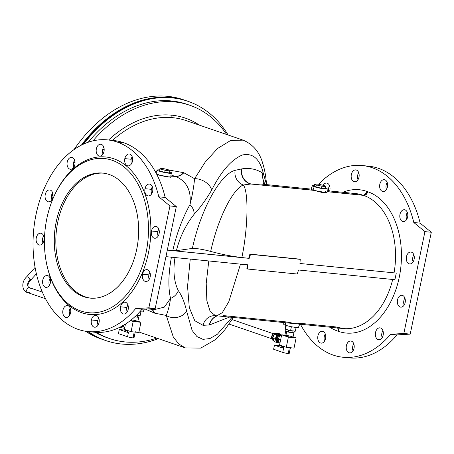 <?xml version="1.0" encoding="UTF-8"?>
<svg xmlns="http://www.w3.org/2000/svg" width="454" height="454" viewBox="0 0 454 454"><rect width="100%" height="100%" fill="white"/><g stroke="black" fill="none" stroke-linecap="round" stroke-linejoin="round"><path stroke-width="0.68" d="M338.065 331.221A29.317 19.562 95.8 0 1 338.219 331.272A4.188 3.082 108.9 0 0 337.736 328.009A4.188 3.082 -71.1 0 1 338.219 331.272A29.317 19.562 -84.2 0 0 338.065 331.221A4.188 3.087 108.2 0 0 337.594 327.998A4.188 3.087 -71.8 0 1 338.065 331.221A71.834 47.931 95.8 0 1 329.791 327.209A71.834 47.931 -84.2 0 0 338.065 331.221M355.828 193.597A67.646 45.139 95.8 0 1 362.678 195.101A4.188 3.082 108.9 0 0 366.628 191.338A71.834 47.931 -84.2 0 0 342.884 192.292A71.834 47.931 95.8 0 1 366.628 191.338A71.834 47.931 95.8 0 1 367.002 191.474A29.317 19.562 -84.2 0 0 367.314 191.577A4.188 3.087 -71.8 0 1 363.387 195.345A67.646 45.139 95.8 0 1 363.745 195.47A4.188 3.082 108.9 0 0 367.695 191.707A71.834 47.931 -84.2 0 0 367.314 191.577A71.834 47.931 95.8 0 1 367.695 191.707A71.834 47.931 95.8 0 1 399.174 277.644A71.834 47.931 95.8 0 1 338.372 331.324A29.317 19.562 -84.2 0 0 338.219 331.272A29.317 19.562 95.8 0 1 338.372 331.324A71.834 47.931 -84.2 0 0 399.174 277.644A71.834 47.931 -84.2 0 0 367.695 191.707A4.188 3.082 -71.1 0 1 363.745 195.47A67.646 45.139 -84.2 0 0 363.387 195.345L327.084 191.69L363.387 195.345A33.505 22.36 95.8 0 1 363.035 195.226L327.084 191.605L363.035 195.226A67.646 45.139 -84.2 0 0 362.678 195.101A67.646 45.139 -84.2 0 0 355.828 193.597L327.113 190.708M165.171 197.462A96.333 64.281 -84.2 0 0 123.471 142.658L117.109 142.017A96.333 64.281 95.8 0 1 158.804 196.82L165.171 197.462L158.804 196.82A96.333 64.281 -84.2 0 0 117.109 142.017A96.333 64.281 -84.2 0 0 33.863 258.922A96.333 64.281 -84.2 0 0 135.661 308.584L148.861 307.806L169.949 205.951L158.804 196.82L169.949 205.951L176.317 206.587L165.171 197.462L176.317 206.587L169.949 205.951L148.861 307.806L155.223 308.442L176.317 206.587L155.223 308.442L148.861 307.806L135.661 308.584A96.333 64.281 95.8 0 1 88.053 331.573A96.333 64.281 95.8 0 1 33.749 229.281A96.333 64.281 95.8 0 1 107.354 139.872A96.333 64.281 95.8 0 1 117.109 142.017L123.471 142.658A96.333 64.281 -84.2 0 0 113.721 140.513A96.333 64.281 -84.2 0 0 110.526 140.314A96.333 64.281 95.8 0 1 123.471 142.658A96.333 64.281 95.8 0 1 165.171 197.462M343.037 357.247L349.398 357.888A96.333 64.281 -84.2 0 0 397.012 334.899L410.206 334.121L403.844 333.48L390.644 334.263A96.333 64.281 95.8 0 1 343.037 357.247A96.333 64.281 95.8 0 1 333.281 355.107A96.333 64.281 -84.2 0 0 390.644 334.263L403.844 333.48L424.938 231.625L413.793 222.5A96.333 64.281 -84.2 0 0 318.583 184.233A96.333 64.281 95.8 0 1 362.343 165.551A96.333 64.281 95.8 0 1 413.793 222.5L420.154 223.141L431.3 232.266L410.206 334.121L397.012 334.899L390.644 334.263L397.012 334.899A96.333 64.281 95.8 0 1 346.232 357.451M175.062 176.3L171.896 175.891L174.705 176.175L171.907 175.375L175.062 176.3L171.89 175.976L175.414 176.419L171.89 176.061L175.062 176.3A13.824 10.226 109.7 0 0 183.649 172.662L194.579 178.7A12.564 7.36 27.1 0 1 211.604 190.249C205.793 200.004 199.964 208.011 194.13 214.265A12.564 10.022 -141.2 0 0 189.954 204.635C191.497 190.68 186.77 181.311 175.777 176.538L171.884 176.146L175.777 176.538C186.77 181.311 191.497 190.68 189.954 204.635C182.474 218.147 176.748 233.452 172.787 250.563C176.748 233.452 182.474 218.147 189.954 204.635C192.252 195.805 193.796 187.162 194.579 178.7L205.197 162.123L217.534 148.509L230.677 140.456L243.151 140.155L230.677 140.456L217.534 148.509L205.197 162.123L194.579 178.7L183.859 172.73A13.824 10.113 -71.9 0 1 175.414 176.419A13.824 10.113 108.1 0 0 183.859 172.73L183.649 172.662A13.824 10.226 -70.3 0 1 175.062 176.3M158.191 174.597L156.579 174.03L158.191 174.597L156.8 174.461L158.588 174.722L156.846 174.552L158.191 174.597M170.659 177.259L156.891 174.637L167.384 176.958L171.867 176.822L171.97 173.133A7.536 0.868 -168.3 0 1 164.41 172.469A7.536 0.868 -168.3 0 1 157.209 170.074A7.536 0.868 -168.3 0 1 159.666 169.955A7.536 0.868 11.7 0 0 159.053 171.079A7.536 0.868 11.7 0 0 169.45 173.28A7.536 0.868 11.7 0 0 170.176 172.185A7.536 0.868 11.7 0 0 169.768 172.049A7.536 0.868 -168.3 0 1 170.176 172.185A7.536 0.868 -168.3 0 1 171.97 173.133M167.322 250.012L172.787 250.563L167.322 250.012M170.267 175.817L170.863 176.044M46.836 218.584A77.486 51.705 -84.2 0 0 107.757 309.378A77.486 51.705 -84.2 0 0 134.793 178.831A77.486 51.705 -84.2 0 0 46.836 218.584A77.486 51.705 95.8 0 1 53.822 196.701A77.486 51.705 95.8 0 1 134.742 178.751A77.486 51.705 95.8 0 1 122.642 298.931A77.486 51.705 95.8 0 1 46.927 265.21A77.486 51.705 95.8 0 1 46.836 218.584M83.808 296.712A62.828 41.921 95.8 0 1 67.941 193.092A62.828 41.921 95.8 0 1 137.641 216.989A62.828 41.921 95.8 0 1 83.808 296.712A62.828 41.921 -84.2 0 0 90.17 298.108A62.828 41.921 -84.2 0 0 138.175 239.797A62.828 41.921 -84.2 0 0 102.757 173.088A62.828 41.921 -84.2 0 0 55.365 226.574A62.828 41.921 -84.2 0 0 83.808 296.712L85.358 296.865A62.828 41.921 95.8 0 1 56.829 227.306A62.828 41.921 95.8 0 1 103.535 173.178A62.828 41.921 -84.2 0 0 56.829 227.306A62.828 41.921 -84.2 0 0 85.358 296.865L83.808 296.712M365.51 165.988A96.333 64.281 95.8 0 1 420.154 223.141A96.333 64.281 -84.2 0 0 368.705 166.192L362.343 165.551M353.751 343.735A5.97 3.984 -84.2 0 0 353.042 350.817A5.97 3.984 95.8 0 1 353.751 343.735M404.872 298.006A5.97 3.984 -84.2 0 0 404.156 305.088A5.97 3.984 95.8 0 1 404.872 298.006M407.346 212.455A5.97 3.984 -84.2 0 0 406.631 219.532A5.97 3.984 95.8 0 1 407.346 212.455M358.7 172.622A5.97 3.984 -84.2 0 0 357.99 179.705A5.97 3.984 95.8 0 1 358.7 172.622M329.57 185.788A5.97 3.984 -84.2 0 0 328.418 190.839A5.97 3.984 95.8 0 1 329.57 185.788M387.166 182.383A5.97 3.984 -84.2 0 0 386.456 189.466A5.97 3.984 95.8 0 1 387.166 182.383M413.827 254.773A5.97 3.984 -84.2 0 0 413.112 261.856A5.97 3.984 95.8 0 1 413.827 254.773M382.887 330.569A5.97 3.984 -84.2 0 0 382.172 337.651A5.97 3.984 95.8 0 1 382.887 330.569M325.285 333.974A5.97 3.984 -84.2 0 0 324.576 341.056A5.97 3.984 95.8 0 1 325.285 333.974M300.446 324.258A96.333 64.281 -84.2 0 0 333.281 355.107A96.333 64.281 95.8 0 1 300.446 324.258M354.041 348.263A5.97 3.984 95.8 0 1 347.265 351.328A5.97 3.984 95.8 0 1 349.347 341.272A5.97 3.984 95.8 0 1 354.041 348.263A5.97 3.984 -84.2 0 0 350.811 341.016A5.97 3.984 -84.2 0 0 346.254 346.555A5.97 3.984 -84.2 0 0 349.62 352.894A5.97 3.984 -84.2 0 0 354.041 348.263M405.155 302.54A5.97 3.984 95.8 0 1 398.379 305.599A5.97 3.984 95.8 0 1 400.462 295.543A5.97 3.984 95.8 0 1 405.155 302.54A5.97 3.984 -84.2 0 0 401.932 295.287A5.97 3.984 -84.2 0 0 397.369 300.832A5.97 3.984 -84.2 0 0 400.734 307.165A5.97 3.984 -84.2 0 0 405.155 302.54M407.63 216.984A5.97 3.984 95.8 0 1 400.854 220.048A5.97 3.984 95.8 0 1 402.936 209.992A5.97 3.984 95.8 0 1 407.63 216.984A5.97 3.984 -84.2 0 0 404.406 209.737A5.97 3.984 -84.2 0 0 399.843 215.275A5.97 3.984 -84.2 0 0 403.209 221.609A5.97 3.984 -84.2 0 0 407.63 216.984M353.961 181.651A5.97 3.984 95.8 0 1 352.452 171.805A5.97 3.984 95.8 0 1 359.074 174.075A5.97 3.984 95.8 0 1 353.961 181.651A5.97 3.984 -84.2 0 0 354.563 181.782A5.97 3.984 -84.2 0 0 359.125 176.243A5.97 3.984 -84.2 0 0 355.76 169.904A5.97 3.984 -84.2 0 0 351.26 174.989A5.97 3.984 -84.2 0 0 353.961 181.651L355.181 181.77L353.961 181.651M323.123 185.283A5.97 3.984 95.8 0 1 328.259 183.802A5.97 3.984 95.8 0 1 329.695 190.964A5.97 3.984 -84.2 0 0 326.63 183.07A5.97 3.984 -84.2 0 0 323.123 185.283M387.455 186.912A5.97 3.984 95.8 0 1 380.679 189.976A5.97 3.984 95.8 0 1 382.762 179.92A5.97 3.984 95.8 0 1 387.455 186.912A5.97 3.984 -84.2 0 0 384.226 179.665A5.97 3.984 -84.2 0 0 379.669 185.204A5.97 3.984 -84.2 0 0 383.034 191.543A5.97 3.984 -84.2 0 0 387.455 186.912M414.11 259.308A5.97 3.984 95.8 0 1 407.334 262.367A5.97 3.984 95.8 0 1 409.417 252.311A5.97 3.984 95.8 0 1 414.11 259.308A5.97 3.984 -84.2 0 0 410.887 252.055A5.97 3.984 -84.2 0 0 406.324 257.594A5.97 3.984 -84.2 0 0 409.69 263.933A5.97 3.984 -84.2 0 0 414.11 259.308M383.17 335.097A5.97 3.984 95.8 0 1 376.394 338.162A5.97 3.984 95.8 0 1 378.477 328.106A5.97 3.984 95.8 0 1 383.17 335.097A5.97 3.984 -84.2 0 0 379.941 327.85A5.97 3.984 -84.2 0 0 375.384 333.389A5.97 3.984 -84.2 0 0 378.75 339.728A5.97 3.984 -84.2 0 0 383.17 335.097M320.547 342.997A5.97 3.984 95.8 0 1 319.037 333.157A5.97 3.984 95.8 0 1 325.66 335.427A5.97 3.984 95.8 0 1 320.547 342.997A5.97 3.984 -84.2 0 0 321.148 343.133A5.97 3.984 -84.2 0 0 325.711 337.594A5.97 3.984 -84.2 0 0 322.346 331.255A5.97 3.984 -84.2 0 0 317.845 336.335A5.97 3.984 -84.2 0 0 320.547 342.997L321.767 343.122L320.547 342.997M314.196 186.685A7.536 0.868 11.7 0 0 324.548 188.898A7.536 0.868 11.7 0 0 325.478 187.848A7.536 0.868 -168.3 0 1 327.169 188.762A7.536 0.868 -168.3 0 1 322.346 188.603A7.536 0.868 -168.3 0 1 314.196 186.685A7.536 0.868 -168.3 0 1 312.403 185.703A7.536 0.868 -168.3 0 1 314.316 185.538A7.536 0.868 11.7 0 0 314.196 186.685L313.016 190.101L310.99 189.256L313.385 190.226L250.903 183.932L243.327 185.011C233.861 188.404 218.805 215.134 210.684 251.408C202.541 249.291 196.434 248.298 192.354 248.423L176.396 250.665L172.787 250.563L176.396 250.665C179.875 236.977 185.788 224.849 194.13 214.265C185.788 224.849 179.875 236.977 176.396 250.665L192.354 248.423C201.701 206.008 221.592 173.468 235.144 170.329L241.874 168.877C250.023 167.674 257.197 169.257 263.399 173.621C259.898 158.906 252.878 152.703 242.334 155.013C231.387 159.604 221.143 171.345 211.604 190.249C221.143 171.345 231.387 159.604 242.334 155.013C252.878 152.703 259.898 158.906 263.399 173.621A12.564 11.883 -54.5 0 0 265.408 184.494A12.564 11.883 125.5 0 1 263.399 173.621C257.197 169.257 250.023 167.674 241.874 168.877A12.564 11.878 -98.7 0 0 250.903 183.932L313.385 190.226L313.016 190.101L314.196 186.685M325.336 188.529L321.506 188.251L315.956 186.969L314.23 185.97L315.956 186.969L321.506 188.251L325.336 188.529L325.756 186.492L325.336 188.529M164.723 172.327L159.734 170.982L160.024 168.241L159.598 170.278L160.024 168.241L164.876 168.877L169.864 170.222L169.575 172.968L164.723 172.327L169.575 172.968L170 170.931L165.143 170.295L164.723 172.327L165.143 170.295L160.154 168.945L159.734 170.982L164.723 172.327M186.963 104.284A123.346 90.772 108.9 0 0 171.805 100.981A123.346 90.772 108.9 0 0 88.292 142.159A123.346 90.772 -71.1 0 1 171.805 100.981L174.625 101.946A123.346 90.772 -71.1 0 1 189.778 105.249A123.346 90.772 -71.1 0 1 226.614 134.486A123.346 90.772 108.9 0 0 174.625 101.946L171.805 100.981A123.346 90.772 -71.1 0 1 188.365 104.783M74.927 161.38A123.346 90.772 108.9 0 0 73.417 164.013A123.346 90.772 -71.1 0 1 74.927 161.38M70.177 308.504A123.346 90.772 108.9 0 0 70.529 309.015A123.346 90.772 -71.1 0 1 70.177 308.504M108.37 338.116A123.346 90.772 -71.1 0 1 95.158 332.283A123.346 90.772 108.9 0 0 106.957 337.645L109.772 338.616A123.346 90.772 -71.1 0 1 96.498 332.368A123.346 90.772 108.9 0 0 156.795 338.134A123.346 90.772 -71.1 0 1 109.772 338.616M93.042 140.808A123.346 90.772 -71.1 0 1 174.625 101.946A123.346 90.772 108.9 0 0 93.042 140.808M298.584 269.999L297.194 274.017L247.532 269.018L246.863 268.785L247.532 269.018L247.833 264.886L165.948 256.641L247.833 264.886L247.532 269.018L297.194 274.017L298.584 269.999L394.906 279.698L298.584 269.999M247.373 264.727L246.863 268.785L247.373 264.727M167.299 250.12L241.857 257.52C231.937 256.408 221.546 254.371 210.684 251.408C221.546 254.371 231.937 256.408 241.857 257.52C248.032 228.3 248.769 191.696 243.327 185.011A12.564 11.781 73 0 1 235.144 170.329C221.592 173.468 201.701 206.008 192.354 248.423C196.434 248.298 202.541 249.291 210.684 251.408C218.805 215.134 233.861 188.404 243.327 185.011C248.769 191.696 248.032 228.3 241.857 257.52L249.178 258.366L250.574 254.348L249.899 254.115L248.724 258.212L249.899 254.115L299.561 259.12L249.899 254.115L299.561 259.12L300.236 259.348L299.935 263.479L394.066 272.848A67.646 45.139 -84.2 0 0 363.745 195.47A67.646 45.139 95.8 0 1 394.066 272.848L299.935 263.479L300.236 259.348L250.574 254.348L249.178 258.366L167.299 250.12M394.906 279.698L396.251 273.177L394.906 279.698M154.57 309.566L164.325 307.125L170.534 298.414C168.065 287.717 168.366 273.938 171.436 257.083C168.366 273.938 168.065 287.717 170.534 298.414A12.564 11.299 -27.1 0 0 178.314 290.628C173.984 281.826 172.895 270.68 175.045 257.18C172.895 270.68 173.984 281.826 178.314 290.628C181.833 295.571 184.591 302.375 186.594 311.024L192.133 330.472L196.945 336.573L202.983 339.359L209.935 338.548L217.381 334.24L232.045 317.369L217.381 334.24L209.935 338.548L202.983 339.359L196.945 336.573L192.133 330.472L186.594 311.024A12.564 9.409 172.7 0 1 166.26 315.439L173.297 337.01L178.774 343.973L185.266 347.895L178.774 343.973L173.297 337.01L166.26 315.439L154.769 313.186L145.167 309.038L154.564 313.112A13.824 10.255 108.3 0 0 151.443 309.253A13.824 10.255 -71.7 0 1 154.564 313.112L154.769 313.186A13.824 10.09 109.5 0 0 151.619 309.27A13.824 10.09 -70.5 0 1 154.769 313.186L166.26 315.439C168.298 310.292 169.722 304.617 170.534 298.414L164.325 307.125L154.57 309.566M208.778 260.954L206.212 283.398L206.859 300.707L210.151 311.484L215.502 315.666L210.151 311.484L206.859 300.707L206.212 283.398L208.778 260.954M216.796 315.831L222.301 312.658L228.799 301.717L240.484 264.149L228.805 301.717L222.301 312.658L216.796 315.831M209.339 324.951L203.046 325.331L194.783 320.728L189.301 307.596L187.542 286.372L190.254 259.086L187.542 286.372L189.301 307.596L194.783 320.728L203.046 325.331A12.564 11.946 92.1 0 1 215.139 315.632A12.564 11.946 -87.9 0 0 203.046 325.331L209.339 324.951A12.564 11.878 81.3 0 1 217.126 315.865A12.564 11.878 -98.7 0 0 209.339 324.951M229.503 317.113L209.561 324.922L229.503 317.113M216.252 315.729L215.843 315.706M326.721 192.757L313.782 190.351L250.812 184.012L313.385 190.226L322.323 192.541L327.062 192.451L327.169 188.762M215.139 315.632L343.343 328.577A67.646 45.139 -84.2 0 0 392.693 279.471A67.646 45.139 95.8 0 1 343.343 328.577A67.646 45.139 95.8 0 1 336.136 326.948L298.522 323.157L299.844 323.878L295.038 323.571L286.531 321.954L223.561 315.609M337.878 328.026A4.188 3.076 -70.4 0 1 338.372 331.324A4.188 3.076 109.6 0 0 337.878 328.026M325.461 191.44L325.773 191.56M260.431 183.989L250.903 183.932L260.431 183.989L311.052 189.091M266.56 184.767C265.97 176.606 264.676 169.41 262.662 163.185C259.501 152.028 252.997 144.349 243.151 140.155L243.185 140.167M262.191 172.804L263.479 184.296M186.026 120.571A107.643 79.212 108.9 0 0 172.804 117.688A107.643 79.212 108.9 0 0 112.513 140.394A107.643 79.212 -71.1 0 1 172.804 117.688A107.643 79.212 -71.1 0 1 186.026 120.571L243.151 140.155M104.131 148.73A107.643 79.212 108.9 0 0 102.57 150.484A107.643 79.212 -71.1 0 1 104.131 148.73M155.058 171.209L156.874 170.914L155.058 171.209M169.609 170.154L183.649 172.662L169.609 170.154M41.308 233.322A5.97 3.984 95.8 0 1 42.818 243.162A5.97 3.984 95.8 0 1 36.195 240.892A5.97 3.984 95.8 0 1 41.308 233.322A5.97 3.984 -84.2 0 0 40.707 233.186A5.97 3.984 -84.2 0 0 36.144 238.73A5.97 3.984 -84.2 0 0 39.509 245.064A5.97 3.984 -84.2 0 0 44.01 239.984A5.97 3.984 -84.2 0 0 41.308 233.322M47.789 275.64A5.97 3.984 95.8 0 1 49.299 285.487A5.97 3.984 95.8 0 1 42.676 283.217A5.97 3.984 95.8 0 1 47.789 275.64A5.97 3.984 -84.2 0 0 47.182 275.51A5.97 3.984 -84.2 0 0 42.625 281.049A5.97 3.984 -84.2 0 0 45.99 287.388A5.97 3.984 -84.2 0 0 50.49 282.309A5.97 3.984 -84.2 0 0 47.789 275.64M67.964 305.712A5.97 3.984 95.8 0 1 69.473 315.553A5.97 3.984 95.8 0 1 62.851 313.283A5.97 3.984 95.8 0 1 67.964 305.712A5.97 3.984 -84.2 0 0 67.362 305.582A5.97 3.984 -84.2 0 0 62.8 311.121A5.97 3.984 -84.2 0 0 66.165 317.454A5.97 3.984 -84.2 0 0 70.665 312.375A5.97 3.984 -84.2 0 0 67.964 305.712M91.407 319.968A5.97 3.984 95.8 0 1 98.183 316.903A5.97 3.984 95.8 0 1 96.1 326.959A5.97 3.984 95.8 0 1 91.407 319.968A5.97 3.984 -84.2 0 0 94.631 327.215A5.97 3.984 -84.2 0 0 99.193 321.676A5.97 3.984 -84.2 0 0 95.828 315.337A5.97 3.984 -84.2 0 0 91.407 319.968L97.769 320.609A5.97 3.984 -84.2 0 0 98.058 325.138A5.97 3.984 95.8 0 1 97.769 320.609A5.97 3.984 95.8 0 1 98.768 318.055A5.97 3.984 -84.2 0 0 97.769 320.609L91.407 319.968M120.537 306.802A5.97 3.984 95.8 0 1 127.313 303.743A5.97 3.984 95.8 0 1 125.23 313.793A5.97 3.984 95.8 0 1 120.537 306.802A5.97 3.984 -84.2 0 0 123.76 314.049A5.97 3.984 -84.2 0 0 128.323 308.51A5.97 3.984 -84.2 0 0 124.958 302.177A5.97 3.984 -84.2 0 0 120.537 306.802L126.899 307.443A5.97 3.984 -84.2 0 0 127.188 311.972A5.97 3.984 95.8 0 1 126.899 307.443A5.97 3.984 95.8 0 1 127.897 304.895A5.97 3.984 -84.2 0 0 126.899 307.443L120.537 306.802M142.528 274.239A5.97 3.984 95.8 0 1 149.304 271.18A5.97 3.984 95.8 0 1 147.221 281.236A5.97 3.984 95.8 0 1 142.528 274.239A5.97 3.984 -84.2 0 0 145.751 281.491A5.97 3.984 -84.2 0 0 150.308 275.953A5.97 3.984 -84.2 0 0 146.948 269.614A5.97 3.984 -84.2 0 0 142.528 274.239L148.889 274.88A5.97 3.984 -84.2 0 0 149.173 279.414A5.97 3.984 95.8 0 1 148.889 274.88A5.97 3.984 95.8 0 1 149.888 272.332A5.97 3.984 -84.2 0 0 148.889 274.88L142.528 274.239M151.477 231.007A5.97 3.984 95.8 0 1 158.253 227.948A5.97 3.984 95.8 0 1 156.17 238.004A5.97 3.984 95.8 0 1 151.477 231.007A5.97 3.984 -84.2 0 0 154.706 238.254A5.97 3.984 -84.2 0 0 159.263 232.715A5.97 3.984 -84.2 0 0 155.898 226.381A5.97 3.984 -84.2 0 0 151.477 231.007L157.844 231.648A5.97 3.984 -84.2 0 0 158.128 236.176A5.97 3.984 95.8 0 1 157.844 231.648A5.97 3.984 95.8 0 1 158.838 229.1A5.97 3.984 -84.2 0 0 157.844 231.648L151.477 231.007M144.996 188.688A5.97 3.984 95.8 0 1 151.772 185.624A5.97 3.984 95.8 0 1 149.689 195.68A5.97 3.984 95.8 0 1 144.996 188.688A5.97 3.984 -84.2 0 0 148.225 195.935A5.97 3.984 -84.2 0 0 152.782 190.396A5.97 3.984 -84.2 0 0 149.417 184.057A5.97 3.984 -84.2 0 0 144.996 188.688L151.364 189.324A5.97 3.984 -84.2 0 0 151.647 193.858A5.97 3.984 95.8 0 1 151.364 189.324A5.97 3.984 95.8 0 1 152.357 186.776A5.97 3.984 -84.2 0 0 151.364 189.324L144.996 188.688M124.822 158.616A5.97 3.984 95.8 0 1 131.598 155.552A5.97 3.984 95.8 0 1 129.515 165.608A5.97 3.984 95.8 0 1 124.822 158.616A5.97 3.984 -84.2 0 0 128.045 165.863A5.97 3.984 -84.2 0 0 132.608 160.324A5.97 3.984 -84.2 0 0 129.242 153.991A5.97 3.984 -84.2 0 0 124.822 158.616L131.183 159.258A5.97 3.984 -84.2 0 0 131.467 163.786A5.97 3.984 95.8 0 1 131.183 159.258A5.97 3.984 95.8 0 1 132.182 156.709A5.97 3.984 -84.2 0 0 131.183 159.258L124.822 158.616M101.378 144.361A5.97 3.984 95.8 0 1 102.888 154.207A5.97 3.984 95.8 0 1 96.265 151.937A5.97 3.984 95.8 0 1 101.378 144.361A5.97 3.984 -84.2 0 0 100.777 144.23A5.97 3.984 -84.2 0 0 96.214 149.769A5.97 3.984 -84.2 0 0 99.579 156.108A5.97 3.984 -84.2 0 0 104.08 151.023A5.97 3.984 -84.2 0 0 101.378 144.361M72.248 157.527A5.97 3.984 95.8 0 1 73.758 167.367A5.97 3.984 95.8 0 1 67.135 165.097A5.97 3.984 95.8 0 1 72.248 157.527A5.97 3.984 -84.2 0 0 71.647 157.39A5.97 3.984 -84.2 0 0 67.084 162.935A5.97 3.984 -84.2 0 0 70.449 169.268A5.97 3.984 -84.2 0 0 74.95 164.189A5.97 3.984 -84.2 0 0 72.248 157.527M50.263 190.09A5.97 3.984 95.8 0 1 51.767 199.93A5.97 3.984 95.8 0 1 45.15 197.66A5.97 3.984 95.8 0 1 50.263 190.09A5.97 3.984 -84.2 0 0 49.656 189.954A5.97 3.984 -84.2 0 0 45.099 195.492A5.97 3.984 -84.2 0 0 48.465 201.831A5.97 3.984 -84.2 0 0 52.965 196.752A5.97 3.984 -84.2 0 0 50.263 190.09M53.986 196.349A79.161 52.823 95.8 0 1 136.75 177.554A79.161 52.823 95.8 0 1 124.368 300.508A79.161 52.823 95.8 0 1 47.012 265.59M178.314 290.628A12.564 11.299 152.9 0 1 170.534 298.414C169.722 304.617 168.298 310.292 166.26 315.439A12.564 9.409 -7.3 0 0 186.594 311.024C184.591 302.375 181.833 295.571 178.314 290.628M211.604 190.249A12.564 7.36 -152.9 0 0 194.579 178.7C193.796 187.162 192.252 195.805 189.954 204.635A12.564 10.022 38.8 0 1 194.13 214.265C199.964 208.011 205.793 200.004 211.604 190.249M217.239 315.876A12.564 11.889 -97.3 0 0 209.561 324.922A12.564 11.889 82.7 0 1 217.239 315.876M266.549 184.608L263.399 173.621M250.812 184.012L250.903 183.932A12.564 11.878 81.3 0 1 241.874 168.877L241.653 168.911A12.564 11.889 -97.3 0 0 250.812 184.012A12.564 11.889 82.7 0 1 241.653 168.911L235.144 170.329A12.564 11.781 -107 0 0 243.327 185.011L250.812 184.012M171.884 115.191A109.737 80.755 -71.1 0 1 199.539 125.202A109.737 80.755 108.9 0 0 171.884 115.191A109.737 80.755 108.9 0 0 108.602 140.002A109.737 80.755 -71.1 0 1 171.884 115.191A2.094 1.396 -84.2 0 0 172.804 117.688A2.094 1.396 95.8 0 1 171.884 115.191M124.589 328.287A109.737 80.755 -71.1 0 1 119.714 327.34A109.737 80.755 108.9 0 0 124.589 328.287M403.844 333.48L410.206 334.121L431.3 232.266L424.938 231.625L403.844 333.48M424.938 231.625L431.3 232.266L420.154 223.141L413.793 222.5L424.938 231.625M88.053 331.573L94.415 332.209A96.333 64.281 -84.2 0 0 142.023 309.225L135.661 308.584L142.023 309.225L155.223 308.442L142.023 309.225A96.333 64.281 95.8 0 1 91.248 331.772M43.646 235.91A5.97 3.984 -84.2 0 0 42.931 242.986A5.97 3.984 95.8 0 1 43.646 235.91M50.127 278.228A5.97 3.984 -84.2 0 0 49.412 285.311A5.97 3.984 95.8 0 1 50.127 278.228M70.302 308.3A5.97 3.984 -84.2 0 0 69.587 315.377A5.97 3.984 95.8 0 1 70.302 308.3M103.716 146.948A5.97 3.984 -84.2 0 0 103.001 154.025A5.97 3.984 95.8 0 1 103.716 146.948M74.587 160.114A5.97 3.984 -84.2 0 0 73.871 167.191A5.97 3.984 95.8 0 1 74.587 160.114M52.596 192.672A5.97 3.984 -84.2 0 0 51.887 199.754A5.97 3.984 95.8 0 1 52.596 192.672M46.927 265.21L47.097 265.976A79.161 52.823 -84.2 0 0 124.447 300.429A79.161 52.823 -84.2 0 0 136.813 177.65A79.161 52.823 -84.2 0 0 54.145 195.986L53.822 196.701M367.002 191.474A4.188 3.076 -70.4 0 1 363.035 195.226A33.505 22.36 -84.2 0 0 363.387 195.345A4.188 3.087 108.2 0 0 367.314 191.577A29.317 19.562 95.8 0 1 367.002 191.474A71.834 47.931 -84.2 0 0 366.628 191.338A4.188 3.082 -71.1 0 1 362.678 195.101A67.646 45.139 95.8 0 1 363.035 195.226A4.188 3.076 109.6 0 0 367.002 191.474M283.761 322.573L283.71 324.264A7.536 0.868 11.7 0 0 285.509 325.212A7.536 0.868 11.7 0 0 293.517 327.101A7.536 0.868 11.7 0 0 298.471 327.317L299.844 323.878M285.509 325.212L285.685 322.771L285.509 325.212M139.872 311.699A7.536 0.868 11.7 0 0 143.277 311.688L144.315 309.089M82.503 144.531A126.49 93.081 -71.1 0 1 187.309 101.083A126.49 93.081 108.9 0 0 82.503 144.531M105.935 340.619A126.49 93.081 -71.1 0 1 88.343 331.602A126.49 93.081 108.9 0 0 158.293 338.644A126.49 93.081 -71.1 0 1 105.935 340.619L105.266 340.392A126.49 93.081 -71.1 0 1 87.945 331.562A126.49 93.081 108.9 0 0 105.266 340.392L104.732 340.205A126.49 93.081 -71.1 0 1 87.622 331.528A126.49 93.081 108.9 0 0 104.732 340.205L101.378 339.059A126.49 93.081 108.9 0 1 85.551 331.244A126.49 93.081 -71.1 0 0 103.058 339.609M70.177 314.202A126.49 93.081 -71.1 0 1 69.121 312.761A126.49 93.081 108.9 0 0 70.177 314.202M69.15 313.351A126.49 93.081 108.9 0 0 70.035 314.543A126.49 93.081 -71.1 0 1 69.15 313.351M187.984 101.316A126.49 93.081 -71.1 0 1 228.112 134.997A126.49 93.081 108.9 0 0 83.808 143.924A126.49 93.081 -71.1 0 1 187.984 101.316L186.776 100.902A126.49 93.081 108.9 0 0 81.431 145.059A126.49 93.081 -71.1 0 1 186.776 100.902L183.422 99.749A126.49 93.081 108.9 0 0 74.121 149.468A126.49 93.081 -71.1 0 1 185.09 100.345M70.342 313.748A126.49 93.081 -71.1 0 1 69.139 312.068A126.49 93.081 108.9 0 0 70.342 313.748M51.512 198.302A126.49 93.081 -71.1 0 1 52.885 193.665A126.49 93.081 108.9 0 0 51.512 198.302M50.593 280.913A126.49 93.081 -71.1 0 1 49.923 278.569A126.49 93.081 108.9 0 0 50.593 280.913M42.381 292.115L29.533 287.711A2.616 1.924 108.9 0 0 26.865 289.561A2.616 1.924 108.9 0 0 27.836 292.66A2.616 1.924 -71.1 0 1 26.865 289.561A2.616 1.924 -71.1 0 1 29.533 287.711A2.616 1.924 -71.1 0 1 30.333 288.352M36.405 273.79L30.486 280.379A2.616 0.885 -138.1 0 0 30.214 279.204A9.948 5.834 -33 0 0 28.244 286.803A9.948 5.834 147 0 1 30.214 279.204A2.616 0.885 -138.1 0 0 28.227 277.275A2.616 0.885 -138.1 0 0 26.593 276.878A2.616 0.885 41.9 0 1 28.227 277.275A2.616 0.885 41.9 0 1 30.214 279.204A2.616 0.885 41.9 0 1 30.486 280.379A2.616 0.885 41.9 0 1 29.692 280.407M29.839 291.962A2.616 1.924 -71.1 0 1 27.836 292.66L45.542 298.732M51.694 194.828A1.254 0.585 54 0 1 51.614 195.538A1.254 0.585 54 0 1 51.535 195.578L51.614 195.538A1.254 0.585 -126 0 0 51.694 194.828M285.731 331.034L284.8 335.517A4.188 0.482 11.7 0 0 285.799 336.051L286.724 331.573A4.188 0.482 11.7 0 0 288.205 332.005L285.867 331.199A4.188 0.482 11.7 0 0 286.724 331.573A4.188 0.482 -168.3 0 1 285.867 331.199L286.003 329.383L285.645 331.125L288.205 332.005A4.188 0.482 -168.3 0 1 286.724 331.573L285.799 336.051A4.188 0.482 11.7 0 0 290.288 337.112A4.188 0.482 11.7 0 0 293.006 337.214L293.931 332.731A4.188 0.482 -168.3 0 1 292.734 332.822A4.188 0.482 11.7 0 0 293.903 332.657L292.62 332.839L288.767 332.141A4.188 0.482 11.7 0 0 292.28 332.776A4.188 0.482 -168.3 0 1 288.767 332.141L288.205 332.005L288.835 330.132L288.432 332.078L292.62 332.839L293.017 330.898L292.62 332.839L293.903 332.657A4.188 0.482 -168.3 0 1 293.931 332.731M278.438 338.985A4.188 3.082 -71.1 0 1 281.576 335.273A4.188 3.082 108.9 0 0 278.438 338.985A4.188 3.082 108.9 0 0 279.942 343.162A4.188 3.082 -71.1 0 1 278.438 338.985L280.651 339.74L278.438 338.985M294.027 348.093L286.264 347.31L279.562 345.012L281.667 334.825L284.879 335.148L281.667 334.825L288.375 337.123L296.133 337.907L293.08 336.857L296.133 337.907L294.027 348.093L296.133 337.907L288.375 337.123L286.264 347.31L294.027 348.093M285.799 336.051A4.188 0.482 -168.3 0 1 288.131 335.727A4.188 0.482 -168.3 0 1 292.779 337.316A4.188 0.482 -168.3 0 1 285.799 336.051M286.264 347.31L288.375 337.123L281.667 334.825L279.562 345.012L286.264 347.31M283.103 345.789L282.677 347.821A3.768 0.431 11.7 0 0 283.58 348.309L282.734 352.383A3.768 0.431 11.7 0 0 286.775 353.331A3.768 0.431 11.7 0 0 289.221 353.428L290.486 347.316M289.164 348.871L288.318 352.945A3.768 0.431 -168.3 0 1 287.944 353.49A3.768 0.431 -168.3 0 1 282.734 352.383L273.614 349.251L274.454 345.182L273.614 349.251L282.734 352.383L283.58 348.309L274.454 345.182L280.044 345.744L282.91 346.725L280.044 345.744L274.454 345.182L283.58 348.309A3.768 0.431 -168.3 0 1 283.693 347.736M278.427 342.543L276.94 339.416L277.683 337.515L278.608 335.676L281.764 335.058L278.608 335.676L280.01 336.136L278.608 335.676L277.683 337.515L276.94 339.416L278.33 339.813L276.94 339.416L278.427 342.543L279.562 342.929L278.427 342.543M281.077 335.166L280.51 334.121L278.847 334.502A3.978 2.928 -71.1 0 1 280.958 335.183A3.978 2.928 108.9 0 0 278.847 334.502L276.98 334.814L276.151 336.936A3.978 2.928 -71.1 0 1 278.847 334.502A3.978 2.928 108.9 0 0 276.151 336.936L275.113 338.99L276.049 340.772A3.978 2.928 -71.1 0 1 276.151 336.936A3.978 2.928 108.9 0 0 276.049 340.772L276.77 342.481L278.642 342.174L276.77 342.481L276.049 340.772A3.978 2.928 108.9 0 0 278.245 342.22A3.978 2.928 -71.1 0 1 276.049 340.772L275.113 338.99L276.98 334.814L280.51 334.121L278.092 333.293L274.562 333.985L278.092 333.293L280.51 334.121L281.077 335.166M272.105 335.574A3.78 2.781 -71.1 0 1 275.794 333.327A3.78 2.781 108.9 0 0 272.105 335.574L272.105 335.574A3.78 2.781 108.9 0 0 273.342 340.483A3.78 2.781 -71.1 0 1 272.105 335.574L273.104 335.92A3.78 2.781 -71.1 0 1 274.278 334.309A3.78 2.781 108.9 0 0 273.104 335.92L272.105 335.574M273.189 339.893A3.78 2.781 -71.1 0 1 273.104 335.92A3.78 2.781 108.9 0 0 273.189 339.893M274.358 341.652L272.695 338.162L274.562 333.985L276.98 334.814L274.562 333.985L272.695 338.162L275.113 338.99L272.695 338.162L274.358 341.652L276.77 342.481L274.358 341.652M276.56 337.157A3.348 2.463 -71.1 0 1 279.959 335.217A3.348 2.463 108.9 0 0 279.834 335.166A3.348 2.463 108.9 0 0 276.56 337.157A3.348 2.463 108.9 0 0 277.661 341.504A3.348 2.463 108.9 0 0 277.786 341.544A3.348 2.463 -71.1 0 1 276.56 337.157L276.815 337.248A3.348 2.463 -71.1 0 1 280.084 335.256A3.348 2.463 -71.1 0 1 280.226 335.307A3.348 2.463 108.9 0 0 276.815 337.248L276.56 337.157M277.91 341.595A3.348 2.463 -71.1 0 1 276.815 337.248A3.348 2.463 108.9 0 0 277.91 341.595L277.661 341.504M277.587 337.589A2.752 2.026 -71.1 0 1 277.927 336.987A2.752 2.026 108.9 0 0 277.587 337.589L276.815 337.248L277.587 337.589A2.752 2.026 108.9 0 0 277.349 338.298A2.752 2.026 -71.1 0 1 277.587 337.589L277.587 337.589M294.016 332.64L294.345 331.068L294.016 332.64M295.333 331.187L290.583 330.597L285.504 329.252L285.169 328.503L285.833 325.319L285.169 328.503L285.504 329.252L290.583 330.597L295.333 331.187L296.11 327.447L295.333 331.187M291.389 326.715L290.583 330.597L291.389 326.715M286.287 325.461L285.504 329.252L286.287 325.461M134.844 316.79A4.188 0.482 11.7 0 0 137.085 317.153L134.889 316.75L137.085 317.153A4.188 0.482 -168.3 0 1 134.844 316.79M137.534 317.198A4.188 0.482 11.7 0 0 138.708 317.028L137.085 317.153L137.426 317.21L137.823 315.275L137.426 317.21L138.708 317.028A4.188 0.482 -168.3 0 1 138.737 317.108A4.188 0.482 -168.3 0 1 137.534 317.198M124.748 327.533A4.188 3.082 -71.1 0 1 123.238 325.444A4.188 3.082 108.9 0 0 124.748 327.533M138.833 332.464L131.07 331.681L124.362 329.383L125.463 324.088L124.362 329.383L131.07 331.681L138.833 332.464L140.939 322.278L137.88 321.228L140.939 322.278L138.833 332.464M131.314 319.849A4.188 0.482 -168.3 0 1 136.966 321.103A4.188 0.482 -168.3 0 1 136.296 321.648A4.188 0.482 -168.3 0 1 130.604 320.428L130.604 320.428A4.188 0.482 -168.3 0 1 130.593 320.422A4.188 0.482 11.7 0 0 130.604 320.428A4.188 0.482 11.7 0 0 135.093 321.483A4.188 0.482 11.7 0 0 137.806 321.585L138.737 317.108M133.181 321.494L140.939 322.278L133.181 321.494L131.07 331.681L133.181 321.494L130.429 320.552L133.181 321.494M127.909 330.16L127.483 332.197A3.768 0.431 11.7 0 0 128.38 332.68L127.54 336.755A3.768 0.431 11.7 0 0 131.581 337.708A3.768 0.431 11.7 0 0 134.021 337.799L135.286 331.687M133.97 333.242L133.124 337.316A3.768 0.431 -168.3 0 1 132.744 337.861A3.768 0.431 -168.3 0 1 127.54 336.755L118.42 333.628L119.26 329.553L118.42 333.628L127.54 336.755L128.38 332.68L119.26 329.553L124.85 330.115L127.71 331.097L124.85 330.115L119.26 329.553L128.38 332.68A3.768 0.431 -168.3 0 1 128.499 332.107M123.227 326.914L122.393 325.319L123.227 326.914L124.368 327.306L123.227 326.914M123.051 326.591A3.978 2.928 -71.1 0 1 121.803 326.256A3.978 2.928 108.9 0 0 123.051 326.591M121.422 326.46L121.576 326.852L123.448 326.545L121.576 326.852L121.422 326.46M121.031 326.664L121.576 326.852L121.031 326.664M138.822 317.017L139.151 315.439L138.822 317.017M140.138 315.564L136.597 315.116L140.138 315.564L140.916 311.819L140.138 315.564M164.876 168.877L160.024 168.241L160.154 168.945L165.143 170.295L170 170.931L169.864 170.222L164.876 168.877M318.481 184.211L324.031 185.493L325.756 186.492L321.931 186.214L321.506 188.251L321.931 186.214L316.376 184.937L315.956 186.969L316.376 184.937L314.65 183.932L314.23 185.97L314.65 183.932L318.481 184.211L314.65 183.932L316.376 184.937L321.931 186.214L325.756 186.492L324.031 185.493L318.481 184.211M90.948 298.176A62.828 41.921 95.8 0 1 85.358 296.865A62.828 41.921 -84.2 0 0 90.948 298.176M127.063 306.796L128.34 306.927M147.794 308.885L154.689 309.577M343.343 328.577L336.675 327.067M233.401 317.505L224.832 329.803L215.571 339.569L200.736 348.104L185.266 347.895L138.924 332.005M113.721 140.513L107.354 139.872M312.403 185.703L310.984 189.256M157.209 170.074L156.04 173.002M27.836 292.66C22.467 291.735 20.453 282.711 26.593 276.878L35.089 267.417M29.533 287.711L28.244 286.803C27.416 285.345 28.165 283.205 30.486 280.379M229.105 324.082L271.725 338.695M273.421 333.747L232.108 319.582M51.614 195.538L52.511 194.879M51.427 196.588L51.949 196.764M276.174 333.457L275.794 333.327C274.171 332.981 272.899 333.718 271.974 335.546C271.134 337.889 271.588 339.535 273.342 340.483L273.575 340.562M90.17 298.108L91.719 298.261"/></g></svg>

